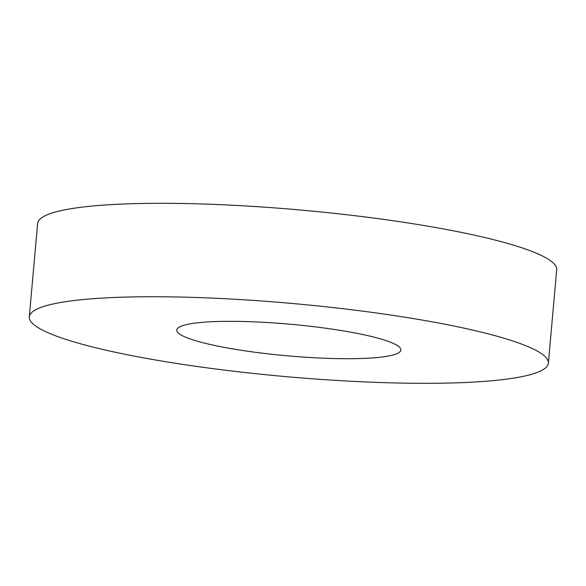 <?xml version="1.0" encoding="UTF-8"?>
<svg xmlns="http://www.w3.org/2000/svg" width="586" height="586" viewBox="0 0 586 586"><rect width="100%" height="100%" fill="white"/><g stroke="black" fill="none" stroke-linecap="round" stroke-linejoin="round"><path stroke-width="0.88" d="M160.711 296.765A260.565 36.713 5.1 0 1 420.836 319.831A260.565 36.713 5.1 0 1 548.364 363.181A260.565 36.713 5.1 0 1 285.565 376.593A260.565 36.713 5.1 0 1 29.3 316.858A260.565 36.713 5.1 0 1 160.711 296.765M29.3 316.858L37.636 223.427A260.565 36.713 5.1 0 1 169.046 203.327A260.565 36.713 5.1 0 1 429.179 226.401A260.565 36.713 5.1 0 1 556.7 269.75L548.364 363.181M233.506 321.34A112.512 15.851 5.1 0 1 345.835 331.302A112.512 15.851 5.1 0 1 400.897 350.025A112.512 15.851 5.1 0 1 287.418 355.812A112.512 15.851 5.1 0 1 176.76 330.021A112.512 15.851 5.1 0 1 233.506 321.34"/></g></svg>
